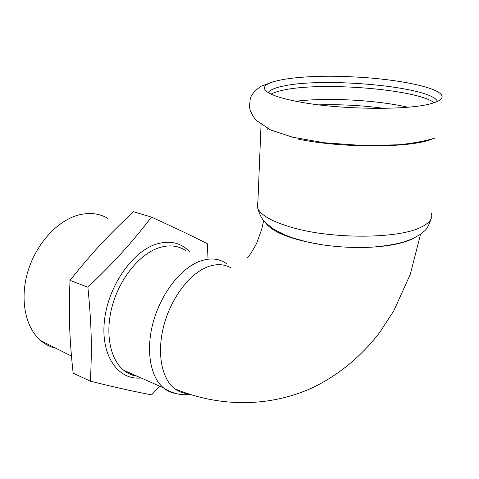 <?xml version="1.0" encoding="UTF-8"?>
<svg xmlns="http://www.w3.org/2000/svg" width="479" height="479" viewBox="0 0 479 479"><rect width="100%" height="100%" fill="white"/><g stroke="black" fill="none" stroke-linecap="round" stroke-linejoin="round"><path stroke-width="0.72" d="M297.687 138.994C338.982 147.891 407.072 148.191 429.98 139.82L432.477 138.922M301.303 102.272C342 109.781 408.815 110.35 431.286 103.578C436.908 102.033 440.333 100.291 441.554 98.351C447.608 89.274 402.049 79.227 354.664 76.975C298.992 73.694 247.996 81.664 269.414 93.243C275.437 96.536 286.065 99.542 301.303 102.272M271.126 94.112C273.994 92.519 278.275 91.148 283.981 90.004C321.822 81.729 416.209 89.106 434.208 102.698M437.453 101.416L437.147 100.841C428.849 86.454 324.6 77.149 284.179 85.903C275.323 87.633 270.006 89.848 268.222 92.543M295.806 101.249C326.804 97.381 376.578 99.961 407.773 107.224M383.883 108.344C362.148 105.41 340.467 104.248 318.822 104.853M87.885 287.208C91.603 325.361 92.1 347.778 90.363 381.182L73.125 373.135C69.419 337.743 68.599 315.972 70.018 280.407C92.651 252.044 107.625 236.015 133.473 211.73L151.49 217.107C131.042 243.518 115.996 260.295 87.885 287.208L70.018 280.407M55.845 348.233C50.313 346.964 45.289 344.437 40.775 340.641C25.429 327.78 19.585 299.585 27.752 271.916C35.877 244.242 56.863 221.106 77.814 215.221C88.956 212.203 98.919 213.227 107.703 218.292M90.363 381.182C118.175 388.038 132.491 391.193 151.615 394.876L159.711 386.2M207.994 257.786L207.263 243.667C190.157 235.069 177.146 228.836 151.49 217.107M412.599 238.758L411.862 239.117C402.893 243.302 389.924 245.955 372.955 247.086C356.663 248.026 340.036 247.302 323.062 244.925C291.513 239.823 272.24 232.321 265.252 222.424M230.812 267.791C223.95 263.929 216.107 263.66 207.287 266.971C189.409 273.856 171.069 298.124 163.866 325.469C156.621 352.784 161.549 378.961 174.787 388.78C178.583 391.612 182.798 393.205 187.439 393.552M124.618 370.986L125.043 370.842M129.342 372.746L128.073 373.243M137.054 376.165C132.156 375.422 127.707 373.452 123.714 370.249C109.877 359.22 104.769 332.432 112.463 305.219C120.109 278 139.449 254.457 158.339 247.978C168.907 244.494 178.122 245.434 185.99 250.786M141.155 377.979C118.505 380.458 100.919 356.298 104.314 321.9C107.47 287.562 131.503 252.229 155.681 244.32C169.554 240.003 180.936 242.566 189.828 252.008M257.9 201.851L257.169 204.784L257.66 207.826C260.474 215.161 272.192 221.789 292.813 227.723C332.552 239.237 398.247 238.871 420.772 227.333C429.633 223.064 433.136 218.28 431.292 212.981M226.651 263.725C219.041 258.355 210.018 257.552 199.581 261.324C180.918 268.318 161.477 292.956 153.496 321.169C145.472 349.383 150.071 376.859 163.501 387.876C167.129 390.876 171.171 392.75 175.619 393.51M185.696 393.361L186.445 393.211M435.399 137.91C425.154 141.125 412.7 143.419 398.031 144.796L363.848 145.586L324.247 142.76L292.495 137.186L270.527 129.923L256.223 120.337C252.75 116.289 250.475 111.864 249.403 107.057L250.367 97.872C252.325 93.513 255.918 89.633 261.157 86.226L273.371 81.646M437.147 100.841L437.064 101.596M40.775 340.641L71.449 356.095M136.952 376.117C132.006 375.464 127.594 373.506 123.714 370.249L163.501 387.876C172.554 393.57 181.313 395.714 189.768 394.319M431.07 218.819C426.549 232.111 424.538 230.118 420.293 234.435L412.497 238.805L403.36 242.129C394.307 244.482 384.176 246.134 372.955 247.086M261.055 124.498L257.66 207.826C259.39 214.448 262.061 219.454 265.665 222.849L274.012 229.405L284.406 234.764L292.543 237.853L307.081 241.925L323.062 244.925M420.58 234.225L410.281 274.305L393.714 310.979L379.655 332.51C360.753 356.981 338.126 375.5 311.775 388.062C265.665 408.749 215.718 405.923 174.787 388.78M263.648 220.633L261.636 229.597L256.588 243.47C251.882 251.936 248.691 256.858 247.002 258.241M441.207 98.824L441.554 98.351M267.749 129.599L267.791 128.594"/></g></svg>
